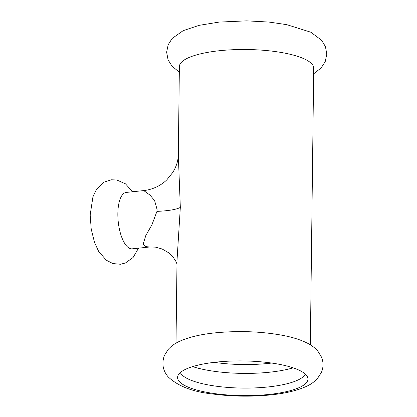 <?xml version="1.0" encoding="UTF-8"?>
<svg xmlns="http://www.w3.org/2000/svg" width="417" height="417" viewBox="0 0 417 417"><rect width="100%" height="100%" fill="white"/><g stroke="black" fill="none" stroke-linecap="round" stroke-linejoin="round"><path stroke-width="0.63" d="M143.761 190.585L126.236 192.425A28.361 11.019 84 0 0 117.849 213.582A28.361 11.019 84 0 0 132.153 248.834L149.677 246.994L145.137 246.567L143.172 244.049L145.83 235.469L151.955 224.747L156.954 211.377L157.079 209.47L154.624 200.619L150.063 195.156L143.761 190.585C153.915 189.433 161.973 184.679 166.878 179.763L172.904 172.289C175.494 167.942 177.136 163.73 177.83 159.654L178.309 154.962L180.332 207.374L177.017 260.401L176.01 343.175M271.623 363.045A62.691 16.68 0.7 0 1 268.209 363.436A62.691 16.68 0.7 0 1 214.26 362.347M293.13 367.836A66.048 17.577 0.7 0 1 269.455 372.225A66.048 17.577 0.7 0 1 192.644 366.611M305.254 374.065A62.873 16.732 0.7 0 1 267.995 386.966A62.873 16.732 0.7 0 1 180.373 372.537M216.668 362.076A65.177 17.342 0.7 0 1 307.689 377.526A65.177 17.342 0.7 0 1 268.835 394.461A65.177 17.342 0.7 0 1 177.856 375.941A65.177 17.342 0.7 0 1 216.668 362.076M178.309 154.962L179.388 66.558A67.168 17.874 0.7 0 1 219.67 50.697A67.168 17.874 0.7 0 1 313.714 68.2L310.337 344.817M180.332 207.374A41.794 7.621 2.2 0 1 156.954 211.377M138.501 248.167L133.122 257.471L125.444 262.986L120.404 264.258L112.924 263.575L106.272 260.198L98.61 251.331L94.518 242.392L91.208 229.048L90.176 214.906L92.944 196.819L96.405 189.537L104.151 182.114L111.308 179.795L116.828 179.988L125.486 183.84L132.585 191.757M215.287 332.844C200.681 334.314 188.708 337.171 179.373 341.414C175.234 343.264 171.58 345.849 168.411 349.18L164.407 355.409C161.572 363.504 162.828 370.661 168.171 376.869C177.976 386.21 192.904 391.928 212.951 394.023C232.04 396.541 251.243 396.838 270.565 394.92C285.119 393.455 297.05 390.614 306.37 386.403C310.514 384.563 314.178 381.993 317.347 378.683L321.398 372.475C323.477 367.455 323.556 362.404 321.627 357.322L317.775 350.999C314.689 347.59 311.098 344.916 306.995 342.967C300.417 339.73 292.4 337.212 282.934 335.404C261.386 331.426 238.842 330.577 215.287 332.844M313.647 73.83L321.147 67.924L325.192 61.716L326.824 54.163L325.422 46.563L321.57 40.24L310.795 32.208L286.729 24.645L268.949 22.065L246.666 20.85L219.087 22.085L199.138 25.338L183.172 30.655L172.211 38.421L168.207 44.65L166.628 52.208L168.072 59.803L171.971 66.11L179.32 72.188M149.677 246.994L155.39 247.125L162.077 248.97L168.484 252.666L173.128 257.159L175.995 261.563L176.975 263.945"/></g></svg>
